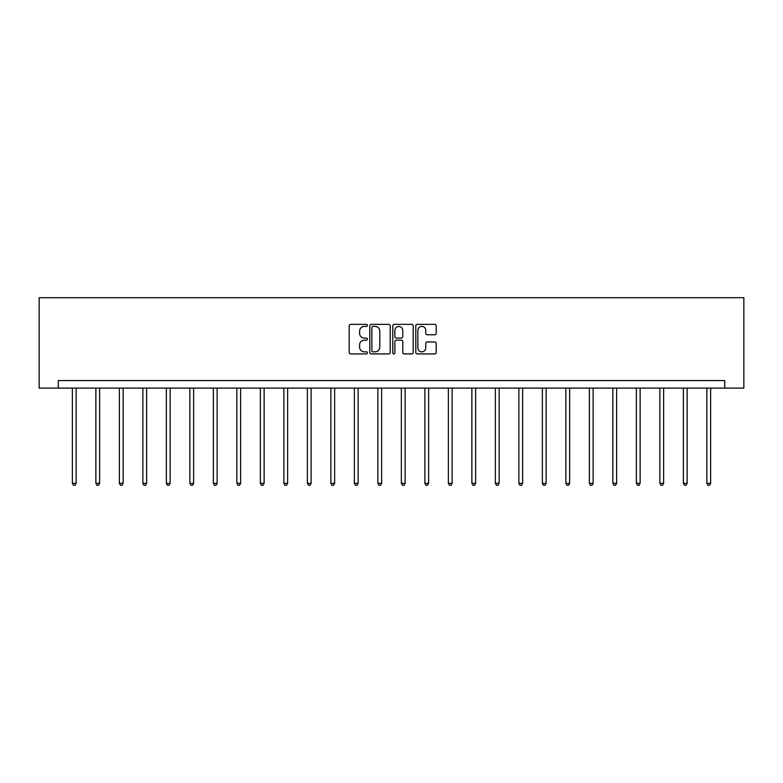 <?xml version="1.0" encoding="UTF-8"?>
<svg xmlns="http://www.w3.org/2000/svg" width="783" height="783" viewBox="0 0 783 783"><rect width="100%" height="100%" fill="white"/><g stroke="black" fill="none" stroke-linecap="round" stroke-linejoin="round"><path stroke-width="1.17" d="M367.393 325.385A1.037 1.037 0 0 0 366.366 324.348L350.657 324.348A1.478 1.478 0 0 0 349.169 325.826L349.169 352.448A1.478 1.478 0 0 0 350.657 353.926L366.366 353.926A1.037 1.037 0 0 0 367.393 352.888A1.037 1.037 0 0 0 366.366 351.851L364.33 351.851A4.727 4.727 0 0 1 359.603 347.123L359.603 344.902A4.727 4.727 0 0 1 364.33 340.174L366.366 340.174A1.037 1.037 0 0 0 367.393 339.137A1.037 1.037 0 0 0 366.366 338.099L364.33 338.099A4.727 4.727 0 0 1 359.603 333.372L359.603 331.15A4.727 4.727 0 0 1 364.33 326.423L366.366 326.423A1.037 1.037 0 0 0 367.393 325.385M434.712 334.772A1.478 1.478 0 0 0 436.19 333.294L436.19 325.826A1.478 1.478 0 0 0 434.712 324.348L417.261 324.348A1.478 1.478 0 0 0 415.783 325.826L415.783 352.448A1.478 1.478 0 0 0 417.261 353.926L434.712 353.926A1.478 1.478 0 0 0 436.19 352.448L436.19 343.424A1.478 1.478 0 0 0 434.712 341.946L427.244 341.946A1.478 1.478 0 0 0 425.766 343.424L425.766 347.897A3.954 3.954 0 0 1 421.812 351.851A3.954 3.954 0 0 1 417.858 347.897L417.858 330.377A3.954 3.954 0 0 1 421.812 326.423A3.954 3.954 0 0 1 425.766 330.377L425.766 333.294A1.478 1.478 0 0 0 427.244 334.772L434.712 334.772M724.715 388.094L743.85 388.094L743.85 297.706L39.15 297.706L39.15 388.094L724.715 388.094L724.715 380.567L58.285 380.567L58.285 388.094M390.208 325.826A1.478 1.478 0 0 0 388.73 324.348L371.279 324.348A1.478 1.478 0 0 0 369.801 325.826L369.801 352.448A1.478 1.478 0 0 0 371.279 353.926L388.73 353.926A1.478 1.478 0 0 0 390.208 352.448L390.208 325.826M394.27 324.348L411.721 324.348A1.478 1.478 0 0 1 413.199 325.826L413.199 352.448A1.478 1.478 0 0 1 411.721 353.926L404.253 353.926A1.478 1.478 0 0 1 402.775 352.448L402.775 341.652A1.478 1.478 0 0 0 401.297 340.174L396.345 340.174A1.478 1.478 0 0 0 394.867 341.652L394.867 352.888A1.037 1.037 0 0 1 393.829 353.926A1.037 1.037 0 0 1 392.792 352.888L392.792 325.826A1.478 1.478 0 0 1 394.27 324.348M372.904 326.423A1.037 1.037 0 0 0 371.866 327.46L371.866 350.823A1.037 1.037 0 0 0 372.904 351.851L375.047 351.851A4.727 4.727 0 0 0 379.784 347.123L379.784 331.15A4.727 4.727 0 0 0 375.047 326.423L372.904 326.423M402.775 330.446A3.954 3.954 0 0 0 398.821 326.491A3.954 3.954 0 0 0 394.867 330.446L394.867 336.621A1.478 1.478 0 0 0 396.345 338.099L401.297 338.099A1.478 1.478 0 0 0 402.775 336.621L402.775 330.446M72.369 388.094L72.369 483.326L76.137 483.326L76.137 388.094M76.137 483.326L75.002 485.294L73.494 485.294L72.369 483.326M95.869 388.094L95.869 483.326L99.637 483.326L99.637 388.094M99.637 483.326L98.501 485.294L96.994 485.294L95.869 483.326M119.368 388.094L119.368 483.326L123.137 483.326L123.137 388.094M123.137 483.326L122.001 485.294L120.494 485.294L119.368 483.326M142.868 388.094L142.868 483.326L146.636 483.326L146.636 388.094M146.636 483.326L145.501 485.294L143.994 485.294L142.868 483.326M166.368 388.094L166.368 483.326L170.136 483.326L170.136 388.094M170.136 483.326L169.001 485.294L167.493 485.294L166.368 483.326M189.868 388.094L189.868 483.326L193.636 483.326L193.636 388.094M193.636 483.326L192.501 485.294L190.993 485.294L189.868 483.326M213.368 388.094L213.368 483.326L217.136 483.326L217.136 388.094M217.136 483.326L216 485.294L214.493 485.294L213.368 483.326M236.867 388.094L236.867 483.326L240.635 483.326L240.635 388.094M240.635 483.326L239.5 485.294L237.993 485.294L236.867 483.326M260.367 388.094L260.367 483.326L264.135 483.326L264.135 388.094M264.135 483.326L263 485.294L261.493 485.294L260.367 483.326M283.867 388.094L283.867 483.326L287.635 483.326L287.635 388.094M287.635 483.326L286.5 485.294L284.992 485.294L283.867 483.326M307.367 388.094L307.367 483.326L311.135 483.326L311.135 388.094M311.135 483.326L309.999 485.294L308.492 485.294L307.367 483.326M330.866 388.094L330.866 483.326L334.635 483.326L334.635 388.094M334.635 483.326L333.499 485.294L331.992 485.294L330.866 483.326M354.366 388.094L354.366 483.326L358.134 483.326L358.134 388.094M358.134 483.326L356.999 485.294L355.502 485.294L354.366 483.326M377.866 388.094L377.866 483.326L381.634 483.326L381.634 388.094M381.634 483.326L380.499 485.294L379.001 485.294L377.866 483.326M401.366 388.094L401.366 483.326L405.134 483.326L405.134 388.094M405.134 483.326L403.999 485.294L402.501 485.294L401.366 483.326M424.866 388.094L424.866 483.326L428.634 483.326L428.634 388.094M428.634 483.326L427.498 485.294L426.001 485.294L424.866 483.326M448.365 388.094L448.365 483.326L452.134 483.326L452.134 388.094M452.134 483.326L451.008 485.294L449.501 485.294L448.365 483.326M471.865 388.094L471.865 483.326L475.633 483.326L475.633 388.094M475.633 483.326L474.508 485.294L473.001 485.294L471.865 483.326M495.365 388.094L495.365 483.326L499.133 483.326L499.133 388.094M499.133 483.326L498.008 485.294L496.5 485.294L495.365 483.326M518.865 388.094L518.865 483.326L522.633 483.326L522.633 388.094M522.633 483.326L521.507 485.294L520 485.294L518.865 483.326M542.365 388.094L542.365 483.326L546.133 483.326L546.133 388.094M546.133 483.326L545.007 485.294L543.5 485.294L542.365 483.326M565.864 388.094L565.864 483.326L569.633 483.326L569.633 388.094M569.633 483.326L568.507 485.294L567 485.294L565.864 483.326M589.364 388.094L589.364 483.326L593.132 483.326L593.132 388.094M593.132 483.326L592.007 485.294L590.499 485.294L589.364 483.326M612.864 388.094L612.864 483.326L616.632 483.326L616.632 388.094M616.632 483.326L615.507 485.294L613.999 485.294L612.864 483.326M636.364 388.094L636.364 483.326L640.132 483.326L640.132 388.094M640.132 483.326L639.006 485.294L637.499 485.294L636.364 483.326M659.863 388.094L659.863 483.326L663.632 483.326L663.632 388.094M663.632 483.326L662.506 485.294L660.999 485.294L659.863 483.326M683.363 388.094L683.363 483.326L687.131 483.326L687.131 388.094M687.131 483.326L686.006 485.294L684.499 485.294L683.363 483.326M706.863 388.094L706.863 483.326L710.631 483.326L710.631 388.094M710.631 483.326L709.506 485.294L707.998 485.294L706.863 483.326"/></g></svg>
